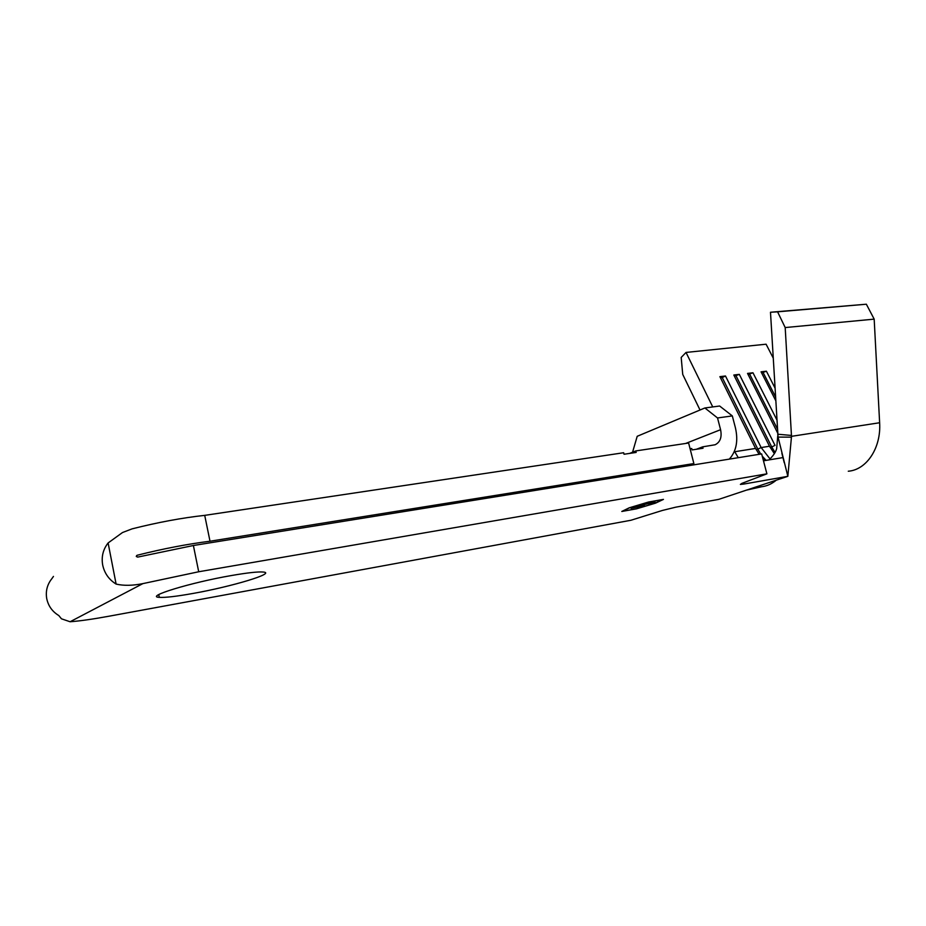 <?xml version="1.0" encoding="UTF-8"?>
<svg xmlns="http://www.w3.org/2000/svg" width="926" height="926" viewBox="0 0 926 926"><rect width="100%" height="100%" fill="white"/><g stroke="black" fill="none" stroke-linecap="round" stroke-linejoin="round"><path stroke-width="1.39" d="M231.512 575.521C190.872 582.489 144.271 596.749 159.295 597.351C165.187 597.721 176.403 596.425 192.955 593.462C231.882 586.598 276.839 573.078 263.216 572.036C258.076 571.597 247.508 572.754 231.512 575.521M193.384 545.507L198.708 571.759L766.902 473.834L761.658 453.914L193.384 545.507L137.673 557.105L136.272 556.468L137.303 555.218C163.15 548.724 187.388 544.071 210.005 541.224L693.875 463.567L688.62 443.022L635.78 450.927L636.162 452.432L624.031 454.249L623.649 452.733L204.715 515.365C182.075 517.842 157.871 522.345 132.105 528.85L122.498 532.531L108.111 542.96C103.075 549.396 101.258 556.746 102.682 565.022C104.453 573.24 108.921 579.595 116.109 584.086C123.725 585.845 132.649 585.695 142.893 583.611L70.087 621.751C79.81 621.033 92.808 619.181 109.083 616.195L630.884 520.273L662.322 510.469L675.725 507.182L718.657 499.392L787.852 476.323L790.457 447.756M70.087 621.751L61.452 618.799L58.801 615.547C52.284 611.588 48.256 605.928 46.717 598.555C45.501 591.135 47.214 584.503 51.868 578.669L53.465 576.412M687.833 465.813L693.875 463.567M690.09 448.763L691.734 448.508L692.092 449.92L703.031 448.242L702.672 446.841L715.127 444.758C720.254 442.177 722.072 437.153 720.578 429.699L717.534 417.962L704.883 407.972L637.204 436.296L632.562 452.224M629.657 453.404L635.78 450.927M641.139 504.705L655.145 502.228L648.987 504.392L652.737 502.83L648.443 503.582L635.016 506.869L641.139 504.705M622.619 511.245L636.509 508.756L654.937 503.258L662.611 499.612L648.559 502.089L629.784 507.726L622.573 511.083M644.508 505.712L631.011 508.281L644.508 505.712M777.666 434.213L791.452 435.451L791.429 437.165L778.06 437.084L770.49 312.247L866.354 304.214L874.179 319.134L879.631 422.742C881.286 447.918 866.562 469.876 848.285 471.218M738.288 457.687L734.712 451.726L755.558 448.439L719.896 376.65L725.486 375.991L761.16 447.559L770.062 458.983M760.709 454.064L757.838 449.133L761.16 447.559L769.506 446.239L774.367 453.647M769.078 459.886C775.675 453.346 776.046 450.152 776.648 448.821L777.759 435.799M755.558 448.439L759.146 454.319M762.874 458.532L765.223 460.523M696.364 449.26L702.672 446.841M700.021 410.01L682.728 374.417L681.189 357.448L686.027 352.436L766.091 344.206L773.175 357.957M775.687 400.507L761.056 371.824L766.415 371.199L761.623 372.923M774.935 387.867L766.415 371.199M686.027 352.436L712.742 406.931M769.506 446.239L733.82 375.018L739.33 374.37L734.376 376.141M775.05 452.455L771.728 446.945L775.027 445.371L739.33 374.37M777.585 432.859L747.537 373.41L752.965 372.773L748.092 374.521M776.821 419.791L752.965 372.773M770.49 312.247L777.585 311.83L785.19 327.561L791.452 435.451M777.585 311.83L866.354 304.214M785.19 327.561L874.179 319.134M879.631 422.742L791.51 436.331L789.6 457.178M776.254 480.189C771.798 483.939 766.913 486.115 761.6 486.74L746.356 490.155M791.429 437.165L791.255 439.051M778.06 437.084L787.852 476.323L743.902 484.043L743.555 482.735M729.665 459.076L730.545 457.791M663.456 499.392L648.594 502.008L629.182 507.83L621.797 511.465L636.486 508.837L655.515 503.154L663.456 499.392M198.708 571.759L142.893 583.611M766.902 473.834L741.853 483.384L740.383 484.414L743.902 484.043M763.475 460.812L782.887 457.606M704.883 407.972L719.629 406.016L732.316 415.913L735.36 427.557C738.404 440.672 736.402 451.194 729.329 459.122M108.111 542.96L116.109 584.086M210.005 541.224L204.715 515.365M732.316 415.913L717.534 417.962M762.248 456.182L766.138 460.372M756.056 449.423L757.838 449.133L722.245 377.565L720.451 377.773M725.486 375.991L722.245 377.565M770.015 447.212L771.728 446.945L736.101 375.933M777.354 428.831L749.759 374.324M775.456 396.698L763.232 372.738M137.303 555.218L136.55 555.646M720.578 429.699L685.622 443.473M158.751 594.596L159.295 597.351M781.857 453.242L784.218 462.641"/></g></svg>
